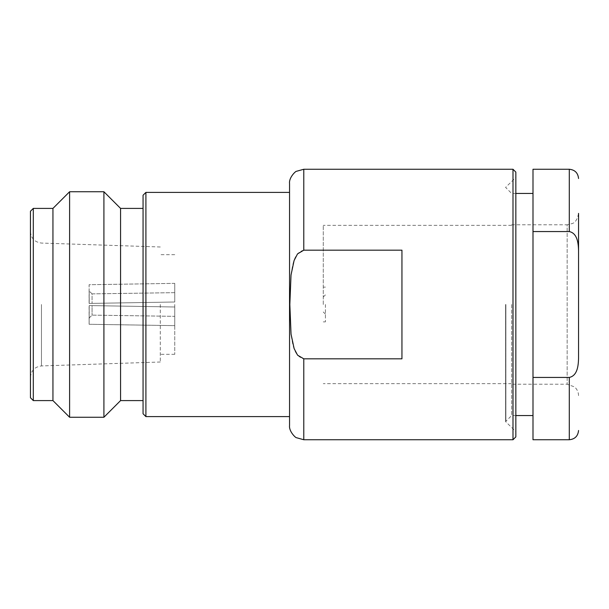 <?xml version="1.0" encoding="UTF-8"?>
<svg xmlns="http://www.w3.org/2000/svg" width="609" height="609" viewBox="0 0 609 609"><rect width="100%" height="100%" fill="white"/><g stroke="black" fill="none" stroke-linecap="round" stroke-linejoin="round"><path stroke-width="0.46" stroke-dasharray="3.04 2.28" d="M92.058 293.881L89.211 291.018L89.211 303.434L174.753 302.003L174.753 292.655L92.058 293.881L92.058 303.381L92.058 293.881L174.753 292.655L174.753 302.003L89.104 303.434L89.211 291.018L92.058 293.881M89.211 317.982L92.058 315.119L174.753 316.345L174.753 306.997L174.753 325.64L89.104 324.277L89.211 305.566L92.058 305.619L92.058 315.119L92.058 305.619L174.753 306.997L89.104 305.566L89.104 324.277L174.753 325.64L174.753 306.997L174.753 325.64L174.753 316.345L92.058 315.119L89.211 317.982L89.104 324.277L89.211 305.566L89.211 317.982M89.211 305.566L174.753 306.997L89.211 305.566M89.211 303.434L174.753 302.003L174.753 283.36L174.753 292.655L174.753 283.36L89.104 284.723L89.104 303.434L174.753 302.003L174.753 283.36L89.104 284.723L89.211 303.434M174.753 304.5L174.753 354.324L174.753 304.5M160.289 304.5L160.289 362.012L160.289 304.5M30.45 211.254L30.45 397.746M33.297 208.407L33.297 400.593M52.945 208.407L52.945 400.593M69.601 191.751L69.601 417.249M103.911 191.751L103.911 417.249M323.272 304.5L323.272 225.345L323.272 304.5M120.567 208.407L120.567 400.593M325.412 304.5L325.412 321.872L325.412 304.5M143.062 195.238L143.062 413.762M145.909 192.391L145.909 416.609M289.549 416.609L289.549 192.391L289.549 416.609M511.636 304.5L511.636 415.544L511.636 304.5M289.549 425.508L289.549 183.492M303.784 169.256L303.784 250.177L401.948 250.177L401.948 358.823L401.948 250.177L401.948 358.823L303.784 358.823L303.784 439.744M303.784 250.177C293.294 252.834 292.526 266.331 291.026 275.017L289.838 304.576L291.049 334.174C292.564 342.966 293.409 356.227 303.784 358.823M512.991 169.256L512.991 439.744M511.636 224.774L567.162 224.774L567.162 384.226L567.162 224.774L572.331 223.533C575.414 222.498 577.484 219.118 578.55 213.386L578.55 304.5M515.838 172.103L515.838 436.897M569.293 439.744L569.293 377.443C577.56 375.73 578.352 365.24 578.55 358.381L578.55 250.619C578.344 243.821 577.629 233.338 569.293 231.557L532.997 231.557L532.997 439.744M515.838 304.5L515.838 177.44L515.838 304.5M532.997 169.256L532.997 231.557M569.293 377.443L532.997 377.443M505.873 304.5L505.873 421.595L505.873 304.5M532.997 304.5L532.997 415.544L532.997 304.5M505.592 304.5L505.592 421.595L505.592 304.5M41.465 304.5L41.465 365.933L41.465 304.5M569.293 231.557L569.293 169.256M174.753 254.676L160.289 254.676M174.753 354.324L160.289 354.324M160.289 246.988L41.465 243.067C34.766 242.207 31.089 238.416 30.45 231.686M160.289 362.012L41.465 365.933C34.766 366.793 31.089 370.584 30.45 377.314M323.272 311.975L325.412 314.107M323.272 297.025L325.412 294.893M325.412 287.128L323.272 287.128M325.412 321.872L323.272 321.872M511.636 225.345L323.272 225.345M511.636 383.655L323.272 383.655M578.55 395.614C578.481 392.112 577.126 389.204 574.493 386.898L567.162 384.226L511.636 384.226M515.838 415.544L511.636 415.544L505.592 421.595L515.838 431.56M515.838 193.456L511.636 193.456L505.592 187.405L515.838 177.44"/><path stroke-width="0.91" d="M30.45 397.746L30.45 211.254L33.297 208.407L33.297 400.593L30.45 397.746M33.297 400.593L52.945 400.593L52.945 208.407L33.297 208.407M52.945 400.593L69.601 417.249L69.601 191.751L52.945 208.407M143.062 400.593L120.567 400.593L103.911 417.249L103.911 191.751L69.601 191.751M120.567 400.593L120.567 208.407L103.911 191.751M145.909 416.609L143.062 413.762L143.062 195.238L145.909 192.391L145.909 416.609L289.549 416.609M303.784 250.177L303.784 169.256L296.446 171.296C295.814 170.969 288.803 177.485 289.549 183.492L289.549 425.508C288.803 431.515 295.814 438.031 296.446 437.704L303.784 439.744L303.784 358.823L401.948 358.823L401.948 250.177L303.784 250.177L297.535 253.884L294.101 260.5L291.026 274.986L289.838 304.5L291.041 334.135L294.139 348.607L297.58 355.176L303.784 358.823M512.991 169.256L515.838 172.103L515.838 436.897L512.991 439.744L512.991 169.256L303.784 169.256M578.55 304.5L578.55 213.386M578.55 178.506C577.979 172.91 574.896 169.82 569.293 169.256L569.293 231.557C577.56 233.27 578.352 243.76 578.55 250.619L578.55 358.381C578.344 365.179 577.629 375.662 569.293 377.443L569.293 439.744C574.896 439.18 577.979 436.09 578.55 430.494M569.293 231.557L532.997 231.557L532.997 169.256L569.293 169.256M569.293 439.744L532.997 439.744L532.997 231.557M532.997 377.443L569.293 377.443M103.911 417.249L69.601 417.249M143.062 208.407L120.567 208.407M289.549 192.391L145.909 192.391M512.991 439.744L303.784 439.744M532.997 193.456L515.838 193.456M532.997 415.544L515.838 415.544"/></g></svg>
